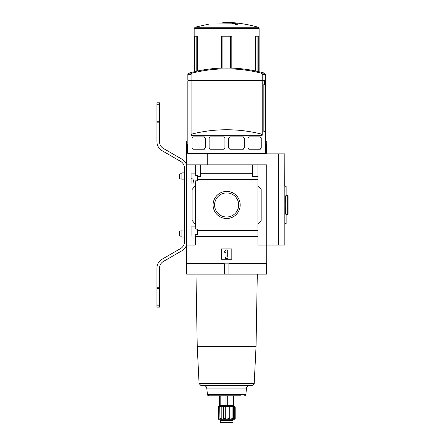 <?xml version="1.0" encoding="UTF-8"?>
<svg xmlns="http://www.w3.org/2000/svg" width="445" height="445" viewBox="0 0 445 445"><rect width="100%" height="100%" fill="white"/><g stroke="black" fill="none" stroke-linecap="round" stroke-linejoin="round"><path stroke-width="0.67" d="M193.764 182.328C193.569 180.097 193.008 178.912 192.079 178.773L191.072 178.768M191.072 236.061L191.072 226.878L195.728 226.878L195.728 229.142L197.413 229.142L197.413 234.382L195.728 234.382L195.728 236.061L191.072 236.061M191.072 183.04L191.072 173.856L195.728 173.856L195.728 175.536L197.413 175.536L197.413 180.776L195.728 180.776L195.728 183.04L191.072 183.04M195.344 183.04L195.344 226.878M195.344 173.856L195.344 164.867L186.55 164.867L186.55 153.875L284.833 153.875L284.833 245.05L278.37 245.05L278.37 153.875M213.088 204.961A13.55 13.55 0 0 1 233.414 193.225A13.55 13.55 0 0 1 233.414 216.693A13.55 13.55 0 0 1 213.088 204.961M195.344 236.061L195.344 245.05L186.55 245.05L186.55 263.156L266.727 263.156L266.727 245.05L257.933 245.05L257.933 230.449L197.413 230.449M257.933 230.449L257.933 179.469L197.413 179.469M159.516 307.128L156.929 307.128L159.516 307.128L159.516 268.174A7.76 7.76 0 0 1 163.398 261.454L181.894 250.774A10.346 10.346 0 0 0 186.55 245.045L186.55 164.867A10.346 10.346 0 0 0 181.894 159.143L163.398 148.463A7.76 7.76 0 0 1 159.516 141.744L159.516 119.989L156.929 119.989L156.929 102.789L159.516 102.789L159.516 119.989M257.933 179.469L257.933 176.376L252.632 176.376L252.632 173.283L200.645 173.283L200.645 176.376L197.413 176.376M252.632 173.283L252.632 164.867L195.344 164.867M257.933 236.634L195.344 236.634M265.092 126.196L265.437 126.196L265.437 153.23L187.84 153.23L187.84 80.934L191.077 80.934L191.077 135.274L192.118 134.028A141.41 141.41 0 0 1 261.159 134.028L192.118 134.028M265.17 126.196L265.17 132.02L263.846 132.02L265.17 132.02M261.159 134.028L262.2 135.274L262.2 80.934L264.653 80.934L264.653 84.166L263.846 84.166L263.846 132.02M192.068 138.006A1.29 1.29 0 0 0 192.056 138.161L193.347 136.871L204.083 136.871L205.379 138.161L205.379 147.924L204.083 149.22L193.347 149.22L192.056 147.924A1.29 1.29 0 0 0 192.068 148.096M192.056 138.161L192.056 147.924M210.418 149.22L209.128 147.924L209.128 138.161L210.418 136.871L223.624 136.871L224.92 138.161L224.92 147.924L223.624 149.22L210.418 149.22A1.29 1.29 0 0 1 209.528 148.864M229.831 149.22L228.541 147.924L228.541 138.161L229.831 136.871L243.037 136.871L244.333 138.161L244.333 147.924L243.037 149.22L229.831 149.22M249.217 149.22L247.926 147.924L247.926 138.161L249.217 136.871L259.952 136.871L261.243 138.161L261.243 147.924L259.952 149.22L249.217 149.22A1.29 1.29 0 0 1 248.349 148.886M191.077 80.289L187.84 80.289L187.84 74.376L188.791 73.13L192.118 73.13A141.41 141.41 0 0 1 261.159 73.13L262.2 74.376L262.2 80.289L191.077 80.289L191.077 74.376L192.118 73.13M193.013 80.934L193.013 80.289M260.909 80.934L260.909 80.289M262.2 74.376L265.437 74.376L265.437 125.551L265.092 125.551L265.092 131.37L264.03 131.37L264.03 84.817L264.781 84.817L264.781 80.289L262.2 80.289M278.37 245.05L266.727 245.05L266.727 164.867L252.632 164.867M200.645 164.867L200.645 173.283M257.933 164.867L257.933 176.376M195.344 224.291L192.107 220.442L192.107 189.475L195.344 185.626M257.933 185.626L261.171 189.475L261.171 220.442L257.933 224.291M221.465 259.274L221.465 248.927L231.812 248.927L231.812 259.274L221.465 259.274M207.242 164.867L207.242 153.875M246.035 164.867L246.035 153.875M214.59 204.961A12.048 12.048 0 0 1 232.663 194.526A12.048 12.048 0 0 1 232.663 215.391A12.048 12.048 0 0 1 214.59 204.961M224.163 251.731L225.993 249.901L227.284 249.901L227.284 257.015L227.929 257.015L227.929 258.306L225.342 258.306L225.342 257.015L225.993 257.015L225.993 251.731L225.075 252.643L224.163 251.731M188.791 73.13A142.261 142.261 0 0 1 226.639 68.002C239.488 68.013 252.104 69.72 264.486 73.13L261.159 73.13M262.2 80.934L191.077 80.934M192.24 148.591A1.29 1.29 0 0 0 192.574 148.964M192.946 149.158A1.29 1.29 0 0 0 193.347 149.22M204.083 149.22A1.29 1.29 0 0 0 204.95 148.886M204.95 137.199A1.29 1.29 0 0 0 204.083 136.871M193.347 136.871A1.29 1.29 0 0 0 192.768 137.004M192.574 137.127A1.29 1.29 0 0 0 192.24 137.499M210.418 136.871A1.29 1.29 0 0 0 209.528 137.227M243.037 149.22A1.29 1.29 0 0 0 243.927 148.864M243.927 137.227A1.29 1.29 0 0 0 243.037 136.871M259.952 149.22A1.29 1.29 0 0 0 260.531 149.081M260.726 148.958A1.29 1.29 0 0 0 261.059 148.591M261.059 137.494A1.29 1.29 0 0 0 260.726 137.127M260.353 136.932A1.29 1.29 0 0 0 259.952 136.871M249.217 136.871A1.29 1.29 0 0 0 248.349 137.205M218.551 406.902L218.078 406.902L218.078 418.606C218.773 419.435 218.773 419.435 218.078 418.606L218.551 418.606L218.551 406.902L219.696 406.257L218.623 406.257L218.078 406.902M219.696 406.257L219.897 406.902L221.193 406.902L222.628 406.257L219.696 406.257L219.958 418.94M223.523 406.902L225.292 406.902L226.639 406.257L222.628 406.257L223.523 406.902L223.523 418.606C223.095 419.435 222.322 419.435 221.193 418.606L219.897 418.606C220.053 419.435 219.608 419.435 218.551 418.606M227.985 406.902L229.754 406.902L230.649 406.257L226.639 406.257L227.985 406.902L227.985 418.606C227.089 419.435 226.194 419.435 225.292 418.606L223.523 418.606M232.084 406.902L233.38 406.902L233.581 406.257L230.649 406.257L232.084 406.902L232.084 418.606C230.961 419.435 230.182 419.435 229.754 418.606L227.985 418.606M233.325 418.94L233.581 406.257L234.726 406.902L234.726 418.606C233.675 419.435 233.225 419.435 233.38 418.606L232.084 418.606L230.516 419.246M234.726 418.606L235.199 418.606C234.504 419.435 234.504 419.435 235.199 418.606L235.199 406.902L234.654 406.257L235.199 406.902L234.726 406.902M221.193 406.902L221.193 418.606M225.292 406.902L225.292 418.606M229.754 406.902L229.754 418.606M197.741 70.966L197.741 36.229L194.543 36.229L194.543 71.673M231.812 68.096L231.812 36.229L221.465 36.229L221.465 68.096M258.734 71.673L258.734 36.229L255.536 36.229L255.536 70.966M186.55 263.156L186.55 263.802L224.363 263.802L224.363 274.148L266.599 274.148L266.599 263.802M284.833 223.646L286.129 223.646L286.129 214.657L287.681 214.657L288.071 214.273L288.071 198.67M284.833 186.271L286.129 186.271L286.129 195.26C285.022 194.665 285.022 215.258 286.129 214.657M284.833 154.521L284.761 185.871M266.727 263.156L266.727 263.802L266.544 263.156M187.84 141.02L186.561 141.02L186.561 153.875M265.437 141.02L266.716 141.02L266.716 153.875M186.561 143.996L187.84 143.996M265.437 143.996L266.716 143.996M186.678 263.802L186.678 274.148L224.363 274.148M186.733 263.156L186.733 263.802M266.544 263.802L228.914 263.802L228.914 274.148M235.995 24.358L235.995 24.041L235.566 24.375L237.369 24.341L238.014 23.913L234.398 23.496L232.629 23.529L235.355 23.791L210.73 24.041M235.995 24.041L209.178 24.041L195.094 27.223L194.159 28.469L194.159 71.762M239.571 23.44L239.571 23.891L240.862 24.063L240.862 23.613L239.571 23.44M286.129 195.26L287.681 195.26L288.071 195.65L288.071 214.273M240.812 395.777L208.727 395.777C207.576 395.26 207.148 394.876 207.442 394.62L206.758 388.096C206.53 386.794 205.768 386.026 204.466 385.798L248.811 385.798L252.565 385.298L200.712 385.298L204.466 385.798M233.753 395.777L233.753 405.351L219.524 405.351L219.524 395.777M231.489 405.351L231.489 406.257L221.788 406.257L221.788 405.351M234.654 406.257L233.581 406.257M234.654 419.251L218.623 419.251M232.974 420.608L220.303 420.608L220.303 422.366L232.974 422.366L232.974 420.608M179.858 178.962L179.858 173.789L179.307 174.345L179.307 178.412L179.858 178.962L181.894 178.962M179.858 236.128L179.858 230.955L179.307 231.511L179.307 235.572L179.858 236.128L181.894 236.128M156.929 307.128L156.929 268.174A10.346 10.346 0 0 1 162.102 259.213L180.598 248.538A7.76 7.76 0 0 0 184.48 241.819L184.48 168.099A7.76 7.76 0 0 0 180.598 161.379L162.102 150.705A10.346 10.346 0 0 1 156.929 141.744L156.929 119.989M159.516 287.737L156.929 287.737M159.516 122.186L156.929 122.186M184.091 172.888L184.091 179.869L181.894 179.869L181.894 172.888L184.091 172.888L184.48 172.499M184.091 230.048L184.091 237.029L181.894 237.029L181.894 230.048L184.091 230.048L184.48 229.659M262.2 135.274L191.077 135.274M191.077 74.376L187.84 74.376M195.094 27.223L258.183 27.223L259.118 28.469L194.159 28.469M187.206 143.996L187.206 153.875M266.071 143.996L266.071 153.875M287.681 195.26L287.681 214.657M196.184 36.229L196.184 71.3M222.912 36.229L222.912 68.052M230.365 36.229L230.365 68.052M257.093 36.229L257.093 71.3M257.299 274.148L256.036 346.638L197.241 346.638L195.978 274.148M256.036 346.638L254.195 383.54L199.076 383.54L200.712 385.298M207.442 394.62L245.835 394.62L246.519 388.096L206.758 388.096M220.175 405.351L220.175 395.777M225.993 405.351L225.993 395.777M227.284 405.351L227.284 395.777M233.102 405.351L233.102 395.777M230.944 422.744L222.333 422.744L230.911 422.75L232.974 422.388M159.516 104.731L156.929 104.731M159.516 289.929L156.929 289.929M159.516 305.187L156.929 305.187M159.516 121.218L156.929 121.218M159.516 288.699L156.929 288.699M264.792 153.875L265.437 153.23M188.485 153.875L187.84 153.23M265.437 74.376L264.486 73.13M259.118 28.469L259.118 71.762M284.833 224.046L284.833 245.05M226.639 22.25L222.656 22.25L226.639 22.311C237.357 22.645 247.871 24.286 258.183 27.223M197.241 346.638L199.076 383.54M254.195 383.54L252.565 385.298M246.519 388.096C246.747 386.794 247.509 386.026 248.811 385.798M245.835 394.62C246.13 394.876 245.701 395.26 244.55 395.777M220.998 419.318L220.998 420.608M232.279 419.318L232.279 420.608M222.333 422.744L220.303 422.388M179.858 173.789L181.894 173.789M179.858 230.955L181.894 230.955M184.091 179.869L184.48 180.258M184.091 237.029L184.48 237.419"/></g></svg>
